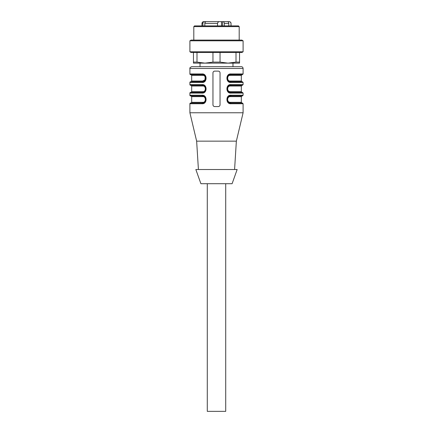 <?xml version="1.0" encoding="UTF-8"?>
<svg xmlns="http://www.w3.org/2000/svg" width="433" height="433" viewBox="0 0 433 433"><rect width="100%" height="100%" fill="white"/><g stroke="black" fill="none" stroke-linecap="round" stroke-linejoin="round"><path stroke-width="0.65" d="M206.877 21.65L204.452 21.65C203.499 21.747 202.974 22.343 202.877 23.425L202.877 25.904M204.825 25.904L204.825 23.425C204.923 22.343 205.448 21.753 206.4 21.65L219.683 21.65C218.605 21.526 217.896 22.115 217.545 23.425L217.545 25.904M224.272 25.904L224.272 23.425C224.191 22.332 223.758 21.742 222.984 21.65L219.683 21.65M228.786 25.904L228.786 23.425C228.7 22.332 228.272 21.742 227.498 21.65L222.984 21.65M227.033 21.65L228.862 21.65C229.939 21.526 230.654 22.115 231 23.425L231 25.904M225.717 183.7L225.717 411.35L207.283 411.35L207.283 183.7M194.514 25.904L238.486 25.904L239.195 26.613L193.805 26.613L194.514 25.904M239.195 40.09L239.195 26.613M191.132 40.09L241.868 40.09L243.097 40.799L189.903 40.799L191.132 40.09M243.097 51.792L241.868 52.501L191.132 52.501L189.903 51.792L243.097 51.792L243.097 40.799M193.454 62.114L196.999 62.114L204.977 63.137L193.454 63.137L193.454 52.501M196.999 52.501L196.999 62.114M212.955 62.114L220.045 62.114L228.023 63.137L204.977 63.137L212.955 62.114L212.955 52.501M220.045 52.501L220.045 62.114M239.546 52.501L239.546 63.137L228.023 63.137L236.001 62.114L236.001 52.501M236.001 62.114L239.546 62.114M230.686 103.027L242.388 103.027L230.686 103.027C226.145 103.135 226.145 95.834 230.686 95.937C226.215 95.39 226.21 103.579 230.686 103.027L231.07 103.741C225.55 104.364 225.555 94.6 231.07 95.228L243.097 95.228L231.07 95.228L243.097 95.228L231.07 95.228L230.686 95.937L242.388 95.937L230.686 95.937L230.291 96.646C226.795 96.554 226.757 102.415 230.291 102.318L230.686 103.027L229.16 102.686M230.686 92.391L242.388 92.391L230.686 92.391C226.145 92.494 226.145 85.193 230.686 85.301C226.215 84.754 226.21 92.938 230.686 92.391L231.07 93.1C225.55 93.728 225.555 83.964 231.07 84.592L243.097 84.592L231.07 84.592L243.097 84.592L231.07 84.592L230.686 85.301L242.388 85.301L230.686 85.301L230.291 86.01C226.795 85.918 226.757 91.774 230.291 91.682L230.686 92.391L229.16 92.045M230.291 86.01L241.322 86.01L230.291 86.01C226.811 85.572 226.811 92.121 230.291 91.682L241.322 91.682L230.291 91.682M227.552 79.867L227.747 76.219L230.675 74.66C226.145 74.557 226.145 81.859 230.686 81.756L230.291 81.047L241.322 81.047L230.291 81.047C226.811 81.485 226.811 74.936 230.291 75.369L241.322 75.369L230.291 75.369L230.686 74.66C226.215 74.113 226.21 82.302 230.686 81.756L229.16 81.409M202.709 96.646C206.189 96.207 206.189 102.756 202.709 102.318L202.314 103.027C206.785 103.574 206.79 95.39 202.314 95.937L202.709 96.646L191.678 96.646L202.709 96.646M202.709 91.682L191.678 91.682L202.709 91.682L202.314 92.391C206.785 92.938 206.79 84.754 202.314 85.301L202.709 86.01C206.189 85.572 206.189 92.121 202.709 91.682L202.725 91.682M205.448 76.549L205.253 80.197L202.314 81.756C206.855 81.859 206.855 74.557 202.314 74.66L202.709 75.369L191.678 75.369L202.709 75.369C206.189 74.931 206.189 81.48 202.709 81.047L202.314 81.756C206.785 82.302 206.79 74.113 202.314 74.66L190.969 74.66L202.314 74.66L203.84 75.006M202.714 81.047L204.993 79.796L205.145 76.879M227.552 101.143L227.136 99.503M227.536 97.847L229.133 96.294M227.552 90.508L227.136 88.868M227.536 87.206L229.133 85.658M205.448 97.82L205.253 101.474L202.314 103.027C206.855 103.135 206.855 95.834 202.314 95.937L190.969 95.937L202.314 95.937L203.84 96.283M202.314 92.391L201.93 93.1L189.903 93.1A0.709 0.709 0 0 1 190.612 92.391L202.314 92.391C206.855 92.494 206.855 85.193 202.314 85.301L190.969 85.301L202.314 85.301L203.84 85.647M205.448 87.185L205.864 88.825M205.464 90.486L203.867 92.034M230.686 74.66L242.388 74.66L230.686 74.66L231.07 73.951C225.555 73.329 225.55 83.087 231.07 82.465L243.097 82.465L231.07 82.465L230.686 81.756L242.388 81.756L230.686 81.756M220.002 105.187A1.775 1.775 0 0 0 220.045 104.802L220.045 72.89C219.942 71.813 219.352 71.223 218.275 71.115L214.725 71.115A1.775 1.775 0 0 0 214.14 71.218M212.998 72.506A1.775 1.775 0 0 0 212.955 72.89L212.955 104.802A1.775 1.775 0 0 0 213.052 105.387M214.33 106.529A1.775 1.775 0 0 0 214.725 106.578L218.275 106.578A1.775 1.775 0 0 0 218.86 106.475M242.388 74.66L243.097 73.951L243.097 68.457C242.989 67.38 242.399 66.79 241.322 66.682L191.678 66.682C190.136 67.445 189.54 68.035 189.903 68.457L189.903 73.951A0.709 0.709 0 0 0 190.612 74.66L202.314 74.66L201.93 73.951L189.903 73.951M202.314 95.937L190.612 95.937A0.709 0.709 45 0 1 189.903 95.228L201.93 95.228L202.314 95.937M201.93 103.741L189.903 103.741A0.709 0.709 -45 0 1 190.612 103.027L202.314 103.027L201.93 103.741C207.445 104.364 207.45 94.6 201.93 95.228M202.314 85.301L190.612 85.301A0.709 0.709 0 0 1 189.903 84.592L201.93 84.592L202.314 85.301M201.93 82.465L189.903 82.465A0.709 0.709 0 0 1 190.612 81.756L202.314 81.756L201.93 82.465C207.445 83.087 207.45 73.329 201.93 73.951M212.955 104.802C213.058 105.879 213.648 106.469 214.725 106.578M218.275 106.578C219.347 106.475 219.937 105.879 220.045 104.802M214.725 71.115C213.653 71.218 213.063 71.808 212.955 72.89M201.93 93.1C207.445 93.728 207.45 83.964 201.93 84.592M242.388 81.756L243.097 82.465L243.097 84.592L242.388 85.301M242.388 92.391L243.097 93.1L243.097 95.228L242.388 95.937M242.388 103.027L243.097 103.741L243.097 112.78L189.903 112.78L189.903 103.741M234.583 169.514L236.358 141.147L243.097 112.78M236.358 141.147L196.642 141.147L189.903 112.78M237.154 169.514L195.846 169.514L200.896 183.7L232.104 183.7L237.154 169.514M225.366 21.65L226.822 21.65M213.842 21.65L219.158 21.65M207.25 21.65L208.013 21.65M228.862 21.65L228.023 21.65M204.933 22.776L204.933 21.65L203.732 21.65L204.452 21.65M221.517 25.904L221.517 21.65M222.519 21.65L222.519 25.904M230.291 96.646L241.322 96.646L230.291 96.646M230.291 102.318L241.322 102.318L230.291 102.318M202.709 102.318L191.678 102.318L202.709 102.318M202.709 86.01L191.678 86.01L202.709 86.01M202.709 81.047L191.678 81.047L202.709 81.047M231.07 103.741L243.097 103.741L231.07 103.741M231.07 93.1L243.097 93.1L231.07 93.1M231.07 73.951L243.097 73.951L231.07 73.951M243.097 68.457L189.903 68.457M224.272 23.425L228.786 23.425M231 23.425L231.038 23.425C230.935 22.348 230.34 21.753 229.268 21.65M201.962 25.904L201.962 23.425L202.877 23.425M204.825 23.425L217.545 23.425M193.805 40.09L193.805 26.613M189.903 51.792L189.903 40.799M242.031 95.937L241.322 96.646L241.322 102.318L242.031 103.027M242.031 85.301L241.322 86.01L241.322 91.682L242.031 92.391M242.031 74.66L241.322 75.369L241.322 81.047L242.031 81.756M190.969 95.937L191.678 96.646L191.678 102.318L190.969 103.027M190.969 85.301L191.678 86.01L191.678 91.682L190.969 92.391M190.969 74.66L191.678 75.369L191.678 81.047L190.969 81.756M232.986 66.682L232.986 63.137M200.014 66.682L200.014 63.137M189.903 82.465L189.903 84.592M189.903 93.1L189.903 95.228M198.417 169.514L196.642 141.147M231.038 25.904L231.038 23.425M201.962 23.425C202.065 22.348 202.66 21.753 203.732 21.65"/></g></svg>
